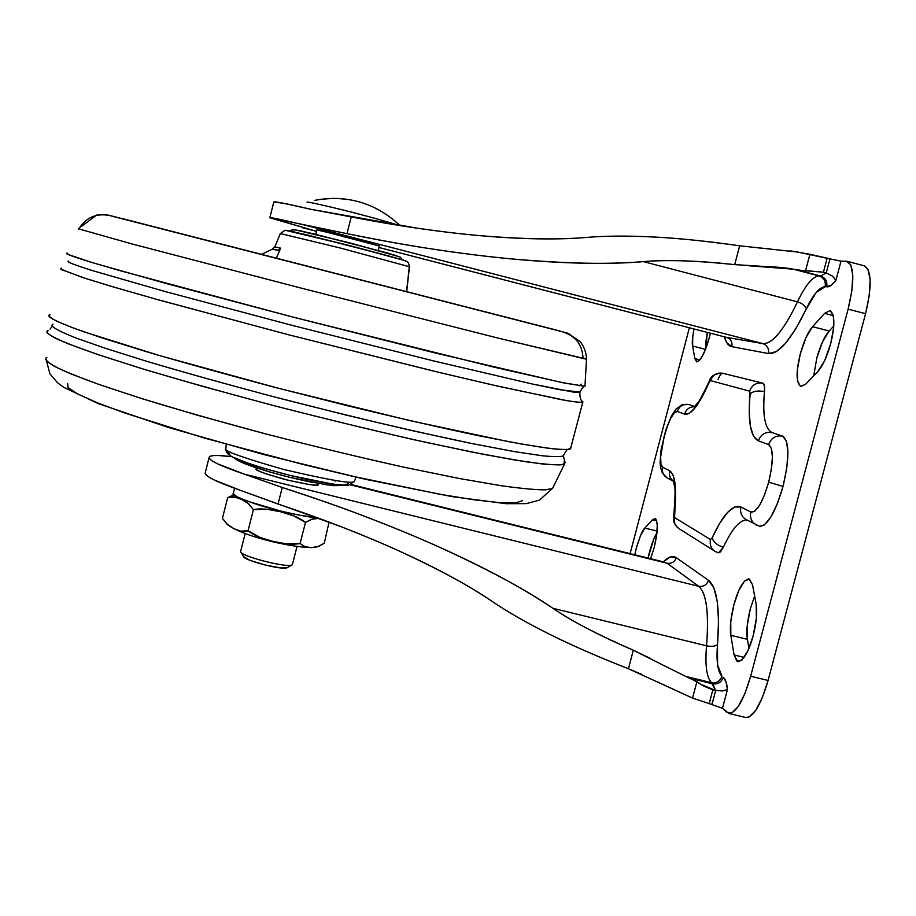 <?xml version="1.0" encoding="UTF-8"?>
<svg xmlns="http://www.w3.org/2000/svg" width="916" height="916" viewBox="0 0 916 916"><rect width="100%" height="100%" fill="white"/><g stroke="black" fill="none" stroke-linecap="round" stroke-linejoin="round"><path stroke-width="1.37" d="M300.105 543.486L286.468 543.864L273.014 541.39L259.961 537.394L248.041 530.753L240.748 531.154L234.027 528.727L227.775 524.845L222.428 518.364L227.672 497.686L234.782 497.125L241.469 499.369L247.835 503.136L253.411 509.64L267.106 509.273L280.571 511.769L293.612 515.788L305.497 522.418L312.39 519.006L318.94 518.353L311.429 519.303L305.497 522.418L300.105 543.486L305.497 522.418C300.356 518.147 292.055 514.597 280.571 511.769C269.086 508.952 260.029 508.243 253.411 509.64L248.041 530.753L253.411 509.64L248.74 503.903L241.469 499.369C235.813 496.77 231.21 496.209 227.672 497.686L234.588 495.293L227.672 497.686L222.428 518.364L226.905 524.067L234.027 528.727C239.683 531.486 244.354 532.162 248.041 530.753C253.205 535.036 261.529 538.585 273.014 541.39C284.498 544.196 293.521 544.883 300.105 543.486L305.291 546.921L311.245 547.585L304.444 546.623L300.105 543.486M226.367 523.609C239.316 535.402 289.479 547.413 311.692 547.585L318.482 546.451L324.253 543.268L329.073 522.12L324.253 543.268L317.543 546.76L313.49 547.47M291.151 565.183C283.582 567.451 239.053 555.44 240.599 551.569L245.19 533.524L240.599 551.569C239.065 555.886 289.708 568.79 292.25 564.737M243.519 556.378C242.259 559.722 279.975 569.901 286.456 567.954M234.565 488.297L233.236 493.564C231.382 494.755 239.545 498.464 257.74 504.682C277.995 511.151 307.341 517.322 317.715 517.906L299.063 515.124L280.88 511.105L246.999 501.041L236.729 496.621L233.236 493.564L234.565 488.297M307.192 202.299L307.204 202.287C305.509 201.28 316.581 203.638 340.443 209.352C366.927 215.89 393.949 223.561 398.345 225.302C393.949 223.561 366.927 215.89 340.443 209.352C316.581 203.638 305.509 201.28 307.204 202.287L307.181 202.356M379.327 246.015L319.718 230.34L316.879 229.87L315.745 234.336L316.867 229.905L346.626 236.866L379.339 245.957L378.194 250.423M256.354 467.893L256.079 468.969L256.354 467.893M400.04 225.576C375.64 202.802 347.107 194.421 314.463 200.432C329.027 197.455 343.351 197.776 357.446 201.417M233.889 494.72L227.672 497.686M287.395 567.577L281.441 567.989L265.812 565.195L250.022 560.352L243.553 556.607M318.596 483.591L318.31 484.701C318.39 486.362 307.226 484.598 284.796 479.423C264.071 473.503 254.499 470.011 256.079 468.969L258.541 470.858L265.457 473.664L287.945 480.224L309.986 484.667L316.421 485.171L318.379 484.438M688.717 404.471L688.901 404.529C683.199 403.67 679.328 405.994 677.29 411.49L684.538 414.112C686.141 409.372 689.404 406.922 694.328 406.75C689.404 406.922 686.141 409.372 684.538 414.112C690.904 415.635 699.068 405.147 709.018 382.648L709.362 380.907L709.018 382.648L710.598 380.609C712.728 374.85 716.781 372.4 722.747 373.259C716.781 372.4 712.728 374.85 710.598 380.609L749.666 391.166C751.979 384.915 756.364 382.258 762.833 383.186C756.364 382.258 751.979 384.915 749.666 391.166L750.158 393.983C753.101 391.098 757.875 390.33 764.494 391.647C764.917 386.586 764.391 383.77 762.913 383.209L764.413 385.728L764.494 391.647C762.421 415.406 764.975 429.054 772.142 432.592L782.676 436.142C775.795 435.111 771.112 437.928 768.638 444.581L771.409 448.428L772.406 456.924L771.455 468.809L768.673 482.228L764.505 495.041L759.627 505.208L754.807 511.162L750.788 512.044L740.895 507.017L734.655 506.995L727.499 512.479L719.873 522.967L712.224 537.703L710.507 539.547L674.565 517.574L675.561 497.949L675.161 484.541L673.134 475.324L669.653 470.801L662.657 467.24L660.963 463.988L660.642 457.061L664.043 436.806L667.249 426.467L670.89 418.028L674.405 412.761L677.29 411.49L684.538 414.112L689.45 413.231L695.416 407.46L702.091 397.063L709.877 381.079L710.598 380.609L749.666 391.166L749.242 411.731L750.33 426.055L753.41 436.016L758.379 440.871L768.638 444.581C773.596 448.6 773.608 461.149 768.673 482.228L783.031 486.407C789.615 458.137 789.5 441.375 782.676 436.142C775.795 435.111 771.112 437.928 768.638 444.581L758.379 440.871C760.807 434.344 765.387 431.585 772.142 432.592L782.676 436.142L786.5 441.191L787.943 452.515L786.741 468.431L783.031 486.407L777.421 503.56L770.825 517.116L764.299 524.982L759.547 526.322M650.749 658.615L633.322 650.211C597.347 634.513 570.542 620.533 552.875 608.281L706.534 645.814C709.11 612.735 706.488 592.904 698.656 586.286L244.011 474.053L217.779 463.897C211.745 460.988 208.871 458.813 209.146 457.359L205.207 472.908C205.115 476.309 216.691 482.056 239.912 490.163L213.749 479.766C207.76 476.755 204.909 474.465 205.207 472.908L209.146 457.359C209.443 455.928 212.684 455.321 218.855 455.538L232.08 456.729M209.363 456.889C211.104 455.137 218.42 455.046 231.313 456.637M749.288 265.8L793.222 269.167L819.076 275.956C812.641 276.472 805.439 285.105 797.481 301.856L643.387 261.621C609.884 264.632 565.504 263.682 510.223 258.781C487.209 256.652 460.725 253.32 430.749 248.786C410.46 245.831 382.533 240.782 346.969 233.649L269.842 217.699L273.827 201.989L269.842 217.699L316.512 231.324L269.911 217.825M654.138 547.676L650.589 558.68L654.138 547.676L656.738 534.749L657.322 524.238L655.753 518.822L652.478 519.807L655.1 518.467C658.283 522.257 657.963 532.001 654.138 547.676M830.675 343.695C827.056 356.668 822.774 365.942 817.839 371.541L805.714 384.17L800.481 386.438L797.504 380.838L797.47 368.919L800.355 353.679L805.966 337.638L812.572 326.691L824.618 313.375L830.102 310.513L833.411 315.711L833.64 327.802L830.675 343.695L824.755 360.423L817.839 371.541L805.714 384.17L800.824 386.552C796.05 382.648 795.889 371.701 800.355 353.679C804.053 340.729 808.118 331.729 812.572 326.691L829.175 331.008L833.789 326.039L829.175 331.008C824.64 336.023 820.518 345 816.82 357.938L822.465 341.92L829.175 331.008L812.572 326.691L824.618 313.375L830.114 310.513C834.911 314.978 835.094 326.039 830.675 343.695M734.094 654.951L744.17 657.413L734.094 654.951L730.831 635.292L730.762 621.632L733.888 604.732L738.8 590.522L744.445 581.156L749.46 579.026L752.54 584.832L756.158 604.091L756.387 618.128L753.17 635.818C748.796 651.745 743.7 660.39 737.861 661.73L734.094 654.951L730.831 635.292C729.686 627.929 730.705 617.739 733.888 604.732C738.456 588.312 743.506 579.691 749.036 578.889L752.54 584.832L756.158 604.091C757.429 612.277 756.433 622.857 753.17 635.818L748.017 650.543L742.132 659.852L737.071 661.398L734.094 654.951M694.82 358.591L699.938 359.908L694.82 358.591L692.633 346.03L692.759 336.39L693.985 328.97C692.37 338.061 691.923 343.74 692.633 346.03L694.82 358.591L696.687 361.866C701.083 360.263 705.32 352.133 709.385 337.489L705.32 349.889L700.797 358.786L696.973 361.912L694.82 358.591M745.464 717.446L749.093 717.01L755.654 710.472L762.341 697.637L768.066 680.473L865.574 313.696L869.284 295.364L870.131 279.781L868.013 269.384L864.212 265.812M705.893 348.435L707.324 332.428C705.87 340.454 705.389 345.79 705.893 348.435M748.99 648.333L747.399 639.345L747.227 625.674L750.318 608.785L754.635 595.995L750.318 608.785C747.135 621.781 746.162 631.971 747.399 639.345L730.831 635.292L747.399 639.345L748.99 648.333M813.74 375.8L816.82 357.938L813.74 375.8M648.081 558.062L653.761 539.089L656.955 533.009C654.871 535.631 652.41 541.791 649.593 551.512L648.081 558.062M273.827 201.989L283.823 203.318L311.245 209.386C287.246 203.787 274.766 201.325 273.827 201.989M586.812 237.416C559.951 239.866 524.742 239.316 481.163 235.756C462.706 234.175 441.684 231.702 418.085 228.324L311.245 209.386L351.24 216.897L346.969 233.649L351.24 216.897C397.075 225.863 440.378 232.149 481.163 235.756C521.925 239.316 557.146 239.877 586.812 237.416C605.041 235.801 627.758 235.687 654.963 237.072C677.829 238.183 706.053 241.091 739.659 245.797L797.733 252.049L829.976 258.907L827.159 258.163L823.438 272.189L798.683 270.243L820.644 276.014L826.255 272.922L823.438 272.189L826.255 272.922L829.965 258.907L841.003 261.152L835.919 280.319L830.915 285.506L825.156 286.685L816.236 292.41L806.309 308.875L795.775 328.821L785.55 343.317L776.253 351.652L768.41 353.542L731.838 346.649L726.709 342.618L724.338 336.825C726.033 342.756 728.529 346.03 731.838 346.649C732.548 342.069 730.773 338.977 726.525 337.374L378.949 247.469L726.525 337.374L762.719 343.58C772.108 344.427 783.695 330.516 797.481 301.856L643.387 261.621C664.924 259.572 695.358 260.579 734.712 264.621L739.659 245.797C709.156 241.389 680.92 238.481 654.963 237.072C629.029 235.664 606.312 235.778 586.812 237.416M758.345 247.893L770.024 248.854M790.027 250.812L809.904 254.282L805.473 271.033L793.222 269.167C786.752 267.896 777.455 267.014 765.341 266.522L734.712 264.621L739.659 245.797M641.727 674.382L628.445 668.737C597.152 656.417 571.344 645.162 551.031 634.983C526.837 622.914 507.246 611.751 492.236 601.468C508.334 612.38 527.937 623.556 551.031 634.983C574.16 646.41 599.969 657.665 628.445 668.737L633.322 650.211C600.117 636.002 573.302 622.021 552.875 608.281C522.074 587.522 483.144 566.66 436.096 545.684C486.419 568.493 525.349 589.354 552.875 608.281L706.534 645.814C704.954 665.039 706.58 677.313 711.411 682.649L685.649 676.397L660.573 663.894L685.649 676.397L711.411 682.649L712.671 683.805L690.79 678.493L704.026 686.256L712.854 689.84L715.659 690.515L712.671 683.805L690.79 678.493L685.649 676.397L696.904 681.653L692.553 698.107L628.445 668.737L633.322 650.211L660.573 663.894M239.912 490.163L341.554 526.883C363.663 535.516 383.094 543.657 399.857 551.329C439.371 569.557 470.16 586.263 492.236 601.468C467.721 584.889 436.932 568.172 399.857 551.329C362.747 534.497 322.146 518.731 278.04 504.04L282.265 487.472C316.581 498.728 343.26 508.048 362.312 515.433C390.514 526.173 415.108 536.261 436.096 545.684C389.014 524.742 337.741 505.334 282.265 487.472L278.04 504.04L239.912 490.163M712.007 704.301L715.659 690.515L722.884 690.939L727.464 689.45C726.857 683.004 725.438 678.974 723.193 677.359C721.327 682.317 717.823 684.458 712.671 683.805C717.846 684.481 721.35 682.328 723.193 677.359L725.953 681.573L727.464 689.45L722.472 708.286L709.202 703.614L712.007 704.301L715.659 690.515L711.411 682.649C716.564 683.313 720.079 681.183 721.957 676.26C717.675 671.714 716.197 661.123 717.503 644.486L717.606 664.97L721.957 676.26C720.068 681.195 716.552 683.325 711.411 682.649C706.58 677.302 704.954 665.027 706.534 645.814C711.595 646.788 715.247 646.352 717.503 644.486C720.125 608.785 717.125 587.408 708.515 580.343L713.839 587.843L717.274 601.537L718.556 620.773L717.503 644.486C715.247 646.352 711.595 646.788 706.534 645.814C709.087 612.804 706.454 592.961 698.656 586.286C703.477 586.938 706.763 584.958 708.515 580.343L676.271 557.695L708.515 580.343C706.763 584.958 703.477 586.938 698.656 586.286L667.088 563.237C671.577 563.844 674.634 562 676.271 557.695C672.779 555.268 668.485 556.642 663.39 561.851L670.306 556.939L676.271 557.695C674.634 562 671.577 563.844 667.088 563.237L350.061 484.747L667.088 563.237L698.656 586.286L244.011 474.053L282.265 487.472L244.011 474.053C220.733 466.095 209.111 460.53 209.146 457.359M350.862 484.472L664.993 562.252M841.003 261.152L847.346 261.369C854.319 265.869 854.571 281.796 848.124 309.139L750.662 676.237C743.563 700.614 736.281 713.014 728.815 713.427L722.472 708.286L726.663 712.259L731.941 712.866L738.376 706.293L744.971 693.423L750.662 676.237L848.124 309.139L851.857 290.796L852.785 275.224L850.804 264.85L846.269 261.209L841.003 261.152L835.919 280.319C832.335 285.059 829.255 287.212 826.679 286.765L825.156 286.685C825.969 281.395 823.942 277.823 819.076 275.956L793.222 269.167L820.644 276.014L826.255 272.922L829.965 258.907M269.842 217.699C270.735 217.275 283.159 219.932 307.112 225.668L762.719 343.58L307.112 225.668L346.969 233.649C404.288 245.465 458.698 253.846 510.223 258.781C561.737 263.682 606.117 264.621 643.387 261.621C668.085 259.64 698.519 260.648 734.712 264.621M762.719 343.58L726.525 337.374C730.773 338.977 732.548 342.069 731.838 346.649L768.41 353.542C769.177 348.63 767.276 345.309 762.719 343.58C772.119 344.336 783.707 330.436 797.481 301.856C805.439 285.105 812.629 276.472 819.076 275.956C823.942 277.823 825.969 281.395 825.156 286.685C819.534 287.017 813.259 294.425 806.309 308.875C805.359 305.795 802.416 303.448 797.481 301.856C802.416 303.448 805.359 305.795 806.309 308.875C791.298 339.699 778.669 354.584 768.41 353.542C769.177 348.63 767.276 345.309 762.719 343.58M726.17 337.294L378.949 247.492M302.669 227.74L316.512 231.347M689.37 327.779L630.116 553.619L689.37 327.779M772.142 432.592C765.387 431.585 760.807 434.344 758.379 440.871C750.422 436.68 747.685 421.051 750.158 393.983C753.101 391.098 757.875 390.33 764.494 391.647C763.394 403.074 763.497 412.44 764.826 419.757M759.765 526.368C767.608 525.773 775.36 512.456 783.031 486.407L768.673 482.228C762.581 502.792 756.616 512.731 750.788 512.044L740.895 507.017C732.582 504.155 723.033 514.391 712.224 537.703C713.255 542.054 716.976 545.238 723.377 547.241L720.526 551.879L718.419 552.829M688.901 404.529L694.626 406.452L688.901 404.529C683.199 403.67 679.328 405.994 677.29 411.49C669.836 407.494 654.848 464.641 662.657 467.24C661.73 472.026 663.333 475.656 667.455 478.106C663.333 475.656 661.73 472.026 662.657 467.24L669.653 470.801C668.714 475.667 670.34 479.354 674.542 481.85C670.34 479.354 668.714 475.667 669.653 470.801C675.424 474.557 676.958 489.201 674.268 514.735L673.764 516.132M644.841 528.051L652.478 519.807L656.818 520.895L652.478 519.807L644.841 528.051L657.15 531.12L644.841 528.051L640.433 535.78L636.288 548.215C639.906 536.226 642.757 529.505 644.841 528.051M634.765 554.764L636.288 548.215L634.765 554.764M710.415 333.229L709.385 337.489L710.415 333.229M705.538 349.351L692.633 346.03L705.538 349.351M561.748 238.733L558.016 238.813M745.876 717.549C753.547 717.182 760.944 704.816 768.066 680.473L750.662 676.237L768.066 680.473L865.574 313.696L848.124 309.139L865.574 313.696C872.009 286.376 871.631 270.438 864.441 265.869M722.472 708.286L727.464 689.45L722.884 690.939L715.659 690.515L700.683 684.241M700.156 683.897L696.904 681.653L692.553 698.107L709.202 703.614L692.553 698.107L656.108 681.321M833.4 315.665L824.618 313.375L833.4 315.665M557.294 238.824L562.596 238.71M809.389 270.93L823.438 272.189L827.159 258.163L809.904 254.282L805.473 271.033M709.202 703.614L712.854 689.84L709.202 703.614M762.73 383.163L722.827 373.281C721.487 373.133 719.884 375.182 718.018 379.407M750.788 512.044C749.666 517.838 751.589 522.223 756.559 525.177C751.589 522.223 749.666 517.838 750.788 512.044M740.895 507.017C739.785 512.697 741.674 516.99 746.551 519.887C741.674 516.99 739.785 512.697 740.895 507.017M679.157 528.738L715.453 551.627L718.476 552.852L723.377 547.241C731.804 529.185 739.533 520.128 746.574 520.059M748.819 520.735L746.551 519.887M669.378 478.816L667.455 478.106M723.377 547.241C716.976 545.238 713.255 542.054 712.224 537.703L710.507 539.547C709.476 544.665 711.068 548.661 715.316 551.547C711.068 548.661 709.476 544.665 710.507 539.547L674.565 517.574C673.615 522.303 675.103 525.99 679.019 528.658C675.103 525.99 673.615 522.292 674.565 517.574L674.268 514.735L673.764 516.143M718.144 552.703L715.316 551.547M835.919 280.319L832.781 276.266L826.255 272.922L832.781 276.266L835.919 280.319M826.679 286.765C827.549 281.475 825.534 277.892 820.644 276.014C825.511 277.88 827.526 281.475 826.679 286.765M67.315 253.171L68.139 254.579M50.037 314.543L49.04 316.364C51.067 318.825 60.914 323.6 84.386 331.981L159.178 355.465L278.75 388.35L410.105 420.662L508.277 441.615C530.685 445.668 547.196 448.245 557.821 449.309L567.805 449.561L570.92 447.752L570.519 448.863L582.736 402.319C580.778 402.662 573.874 401.815 562.023 399.788L491.354 384.686L433.119 370.969L288.334 334.706L158.857 299.99L114.798 287.372L85.554 278.453L61.521 269.613L60.834 268.308L61.601 268.193L61.177 269.407M563.695 454.622L563.374 455.836C561.187 456.901 554.134 456.878 542.238 455.767L514.609 451.645L472.244 443.619L415.005 431.287C370.041 420.948 322.821 409.406 273.357 396.674C225.428 383.93 183.36 372.182 147.144 361.442L104.298 347.954L75.925 337.958C56.197 330.161 50.712 326.268 52.269 324.596C50.712 326.268 56.197 330.161 75.925 337.958L104.298 347.954L147.144 361.442C183.36 372.182 225.428 383.93 273.357 396.674L346.34 415.131C394.246 426.616 436.211 436.119 472.244 443.619L514.609 451.645L542.238 455.767C554.134 456.878 561.187 456.901 563.374 455.836L563.695 454.622M66.341 253.297C65.918 253.961 72.879 256.675 94.153 263.144L167.823 283.96L294.093 317.383L434.31 352.752L562.046 382.567L584.958 386.3L586.515 359.061L498.43 338.187L301.124 288.105L131.732 243.874L78.284 228.748L131.732 243.874L301.124 288.105L498.43 338.187L586.515 359.244C586.332 352.797 584.282 346.992 580.389 341.817L568.092 333.321L553.035 329.21L109.405 215.397C106.76 214.642 102.512 214.55 96.661 215.123L78.284 228.748M581.431 384.159L579.152 385.796M579.988 392.071L559.424 389.678L532.162 383.976L433.131 360.812L291.517 325.214L164.754 291.437L92.734 270.689C72.616 264.335 66.799 261.758 68.082 261.197C66.799 261.758 72.616 264.335 92.734 270.689L164.754 291.437L291.517 325.214L433.131 360.812L532.162 383.976L574.286 392.266L579.988 392.071M280.662 248.144L274.811 246.851L272.487 248.992L274.811 246.851L280.605 248.133L278.109 250.274L272.487 248.992L278.109 250.274L280.662 248.144L276.517 257.854M566.237 332.76L109.622 215.535C96.283 212.993 86.035 217.436 78.891 228.828L78.73 229.126M274.857 246.851L280.342 233.557L285.116 230.237L280.342 233.557L340.603 248.087L409.441 266.762L340.603 248.087L280.342 233.557L275.075 246.324M405.296 261.06C410.872 261.999 392.197 256.812 349.271 245.499L285.116 230.237M398.678 256.572L349.557 242.855L294.677 229.698L289.754 230.878L293.154 229.527L312.974 233.672L388.35 253.228L400.212 257.087L402.513 259.915M226.034 450.592C226.596 453.031 229.023 455.286 233.317 457.37C242.614 462.111 274.021 471.946 303.265 478.541C333.939 485.285 348.549 485.892 349.259 484.942L354.423 481.244C354 484.369 330.355 480.419 283.479 469.404C241.229 457.256 222.016 450.294 225.84 448.508C222.016 450.294 241.229 457.256 283.479 469.404C330.355 480.419 354 484.369 354.423 481.244L354.629 480.751M226.263 444.409L225.84 448.508L226.263 444.409M564.577 463.931C562.092 465.053 554.684 465.065 542.386 463.977L514.128 459.901L471.168 451.909L413.448 439.6C368.255 429.272 320.84 417.719 271.205 404.941L202.161 386.243L144.259 369.354L100.874 355.568C79.303 348.103 64.097 342.286 55.258 338.13C49.109 334.741 46.384 332.382 47.071 331.054L48.044 330.47L47.014 332.577C48.88 334.809 55.784 338.485 67.75 343.603L96.214 354L140.812 368.312C179.215 379.831 224.18 392.437 275.693 406.12C328.764 419.7 378.72 431.757 425.574 442.291L483.671 454.37L524.754 461.607C543.864 464.229 556.298 465.271 562.069 464.733L565.138 462.798L564.084 461.206L564.577 463.931L552.623 488.308L539.398 500.17L526.242 503.628L506.17 503.697L451.92 496.598L365.266 479.274L263.797 454.565L168.544 427.52L98.401 403.635L63.57 387.228L57.399 382.636L49.853 373.659L45.8 358.179C44.747 360.56 50.804 365.289 70.841 373.865L99.26 384.571L141.625 398.552C177.177 409.475 218.283 421.2 264.953 433.715C313.089 446.103 359.141 457.21 403.12 467.011L459.5 478.541L501.762 485.812C522.738 488.675 537.44 490.003 545.844 489.808L552.623 488.308L553.424 486.865L552.623 488.308L545.844 489.808C537.44 490.003 522.738 488.675 501.762 485.812L459.5 478.541L403.12 467.011C359.141 457.21 313.089 446.103 264.953 433.715L197.948 415.372L141.625 398.552L99.26 384.571C78.089 376.854 63.101 370.751 54.284 366.263C48.113 362.53 45.285 359.839 45.8 358.179L46.842 357.32M52.246 326.314L50.025 329.13M49.12 314.99C48.376 316.123 51.056 318.264 57.181 321.424L73.921 328.226L103.05 338.244L146.835 351.824C183.75 362.656 226.55 374.53 275.235 387.434L349.351 406.2C397.991 417.925 440.63 427.68 477.27 435.444L520.437 443.848L548.695 448.313C560.913 449.63 568.183 449.813 570.519 448.863M61.601 268.193L60.8 269.121L81.913 277.273L110.424 286.078L154.941 298.891L289.582 335.027L440.218 372.675L499.128 386.46L566.867 400.647C577.137 402.25 582.53 402.697 583.023 401.975L582.049 401.071L582.736 402.319M66.616 253.205L67.337 254.213L91.337 262.297L120.443 270.793L293.028 317.108L494.629 367.316L564.611 383.094L584.958 386.3M409.441 266.842L409.441 266.762C408.845 263.545 408.25 262.01 407.643 262.159C405.639 261.037 409.154 261.713 390.056 256.331L305.83 234.588L285.185 230.237M409.269 266.842L406.601 291.277M68.792 261.106L68.082 261.197M53.059 324.195L52.269 324.596M522.589 500.697L515.559 502.884L499.289 502.621L473.927 499.77L440.104 494.319L352.683 476.286L303.173 464.492L205.264 438.306L125.423 413.242L97.05 402.685L77.837 394.052L68.082 387.617L67.624 383.518M229.882 454.233L226.046 450.649L225.84 448.508M348.286 483.545L344.943 485.068L332.886 484.117L290.612 475.53L267.174 469.244L247.354 462.958L234.29 457.679M340.225 485.033L337.351 485.663L326.737 484.839L289.765 477.35L269.293 471.855L240.484 461.698M333.836 480.327L335.519 481.095M299.2 230.477L349.557 242.855L396.262 255.564M291.735 231.313L349.271 245.499L402.616 259.961M121.782 218.443L560.18 331.1M563.386 332.13C575.763 336.195 582.301 344.771 583 357.893M261.907 254.11L272.647 249.072M272.659 249.072L276.334 250.137M297.002 546.52L292.387 564.565M243.564 556.619L240.656 551.844M287.051 567.783L291.838 564.977M864.349 265.846L847.266 261.335M745.716 717.503L728.907 713.45M762.925 383.209L722.758 373.259M722.724 373.247C715.144 373.419 710.667 375.995 709.316 380.976M747.467 520.219L759.685 526.356M709.133 381.4C702.778 394.842 698.965 401.987 697.694 402.834L694.213 406.967M688.752 404.483L681.996 404.826L675.871 409.223L671.439 415.956L665.703 430.245L661.02 450.329L660.092 462.191L660.516 467.435L662.36 473.045L667.02 477.866M667.581 478.163L673.397 481.244M673.97 481.541L674.657 481.908M673.443 481.221L674.531 486.636C675.413 487.816 675.172 497.491 673.81 515.685M678.344 528.211C670.981 520.38 674.703 520.654 673.764 516.063M567.805 449.561C567.267 449.058 565.79 451.141 563.374 455.836L565.138 462.798M584.557 386.346C583.263 386.426 581.694 388.51 579.851 392.598C579.839 397.979 580.893 401.105 583.023 401.975M342.744 485.205L333.802 485.698L308.463 481.633C283.181 476.125 262.033 470.194 245.041 463.817C238.355 460.92 234.771 458.916 234.278 457.828M354.423 481.244L356.095 477.213M409.441 266.762L406.761 291.322"/></g></svg>
